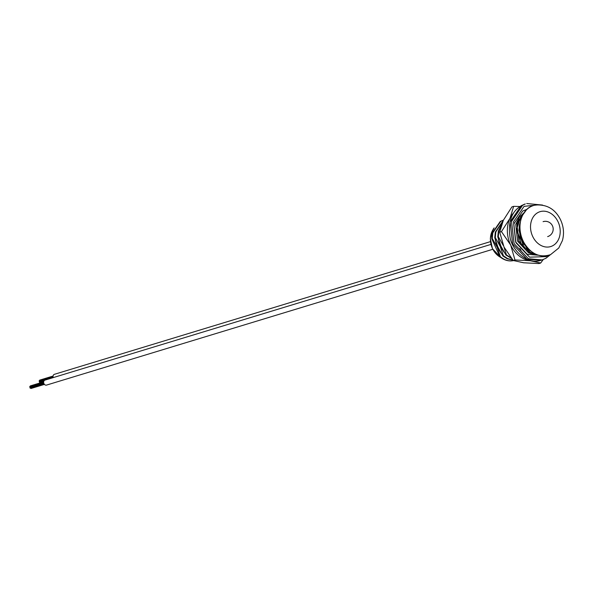 <?xml version="1.0" encoding="UTF-8"?>
<svg xmlns="http://www.w3.org/2000/svg" width="592" height="592" viewBox="0 0 592 592"><rect width="100%" height="100%" fill="white"/><g stroke="black" fill="none" stroke-linecap="round" stroke-linejoin="round"><path stroke-width="0.89" d="M498.767 241.936A2.605 2.072 -106.9 0 1 499.071 241.81L499.234 241.758M522.662 240.87A17.716 14.082 -106.9 0 1 522.736 242.513M529.167 249.654L527.62 248.448L527.095 248.603L530.861 251.149M534.369 253.517L533.94 253.494M510.903 257.757L506.441 254.886L505.908 255.048L511.362 258.327M512.731 259.932L507.699 258.6L503.415 255.811L502.889 255.973L507.166 258.763L512.909 260.132M520.272 222.141L519.517 224.731L518.947 230.355L519.48 230.192L519.902 225.286M517.245 224.597L522.122 216.087M522.373 215.547L518.429 220.439M521.604 215.059L523.032 214.282M523.091 214.186L521.848 214.77M522.248 214.378A21.638 17.198 -106.9 0 0 522.218 214.378L523.099 214.171M502.016 223.332L498.338 231.169L497.768 236.8L498.301 236.637L498.871 231.013L501.572 224.516M503.215 220.564L495.312 232.094L494.742 237.725L495.275 237.562L495.844 231.931L503.104 220.809M492.248 238.48L492.818 232.848L500.795 221.282L503.437 220.098L500.262 221.445L492.285 233.011L491.715 238.643L492.248 238.48L497.191 247.338L500.395 256.728L499.988 256.854A20.846 16.569 -106.9 0 0 513.486 260.584M502.889 255.973L497.939 247.116L494.742 237.725M524.172 243.823L524.127 244.526M505.908 255.048L500.965 246.191L497.768 236.8M521.041 250.446L519.835 248.573M527.095 248.603L522.144 239.745L518.947 230.355M513.76 260.517C509.076 261.553 504.613 260.295 500.395 256.728M523.432 242.431L523.439 243.601M501.254 253.406L497.191 247.338L495.297 239.775M523.861 243.245L523.883 244.2M504.28 252.488L500.218 246.42L503.415 255.811M503.925 246.886L506.441 254.886M525.459 246.043L521.397 239.975L524.231 247.989M495.275 237.562L500.218 246.42L498.323 238.85M498.301 236.637L503.244 245.495L502.297 242.964M516.942 231.857L521.397 239.975L519.502 232.404M519.48 230.192L520.087 231.124M499.988 256.854L491.715 238.643M501.158 246.62L500.588 246.797A2.605 2.072 -106.9 0 1 500.41 246.842M493.647 229.052L493.476 229.496M494.165 227.905L493.469 228.823A18.137 14.415 73.1 0 0 493.203 229.222M519.776 234.639L520.153 234.528M53.258 377.6A2.605 2.072 -106.9 0 1 54.412 374.314L490.435 241.632M492.759 249.306L46.509 385.096A2.605 2.072 -106.9 0 1 43.949 383.66A2.605 2.072 -106.9 0 1 44.992 380.108L490.931 244.415M500.921 246.694A2.605 2.072 -106.9 0 1 500.469 246.953M523.387 213.682A21.638 17.198 73.1 0 0 522.884 213.712M543.256 259.525L540.674 263.026L530.277 260.746L514.966 259.962L510.667 245.051L501.454 231.627L499.715 232.16L503.355 220.276L511.91 206.897L513.649 206.364L519.924 206.497M540.674 263.026L538.935 263.558L523.624 262.774L513.227 260.495L514.966 259.962M501.454 231.627L510.008 218.248L513.649 206.364M499.715 232.16L504.014 247.071L513.227 260.495M532.245 260.88A27.358 21.749 -106.9 0 1 530.277 260.746A27.358 21.749 73.1 0 1 510.667 245.051A27.358 21.749 -106.9 0 1 510.008 218.248A27.358 21.749 -106.9 0 1 513.819 212.683M493.284 229.304A17.716 14.082 73.1 0 0 492.551 248.647A17.716 14.082 73.1 0 0 500.617 257.357M523.121 240.974A26.041 20.698 73.1 0 0 550.56 254.641C539.356 258.253 530.166 253.702 522.988 240.988C515.395 226.225 522.225 206.771 535.464 205.047A26.041 20.698 73.1 0 0 523.121 240.974M532.733 236.526A18.241 14.497 73.1 0 0 553.172 245.48A18.241 14.497 73.1 0 0 558.012 221.726A18.241 14.497 73.1 0 0 537.566 212.765A18.241 14.497 73.1 0 0 532.733 236.526M540.74 260.332L527.043 259.2L512.665 244.03L510.141 221.904L521.182 205.735L525.282 203.951C512.746 208.65 507.655 219.713 510.015 237.126C511.858 250.157 527.324 265.142 540.74 260.332M538.335 255.211L527.243 254.301L515.699 242.01L513.73 224.109L522.736 211.011L526.917 209.339M531.113 253.679L528.367 252.703L517.556 241.159L515.736 224.361L520.153 215.414M537.418 254.9L530.351 253.354L518.807 241.062L516.846 223.162L526.547 209.686M547.837 255.566L546.268 256.617L529.574 257.172L515.935 242.75L513.56 221.726L524.068 206.349L539.253 204.736M550.427 254.701L545.898 258.282L542.154 259.903L528.456 258.771L514.078 243.593L511.555 221.475L522.595 205.298L525.274 203.951M500.832 257.52L492.44 248.662L490.324 238.421L493.254 229.274M550.56 254.641L558.752 248.026L562.4 240.596C564.324 233.574 563.702 226.618 560.528 219.743C555.244 209.124 546.89 204.225 535.464 205.047M521.064 239.175L521.796 238.953M547.644 236.608A7.814 7.814 0 0 0 552.425 225.759A7.814 7.814 0 0 0 543.093 221.652M520.235 236.704L520.842 236.519M39.686 380.123L53.088 376.046M39.701 380.538L53.051 376.475M39.405 380.715L53.051 376.556M39.227 381.285L53.11 377.06M39.109 380.885L53.058 376.638M39.42 381.551L53.176 377.363M39.553 382.365L43.919 381.041M39.435 381.966L44.363 380.471M40.16 382.439L43.786 381.329M40.463 382.684L43.682 381.699M497.443 247.878L498.183 247.656M495.756 242.949L496.251 242.794M30.266 385.917L43.66 381.84M30.273 386.339L43.63 382.269M29.977 386.509L43.63 382.358M29.807 387.079L43.682 382.861M29.681 386.68L43.63 382.439M30 387.346L43.756 383.157M30.133 388.16L44.082 383.919M30.007 387.767L43.889 383.542M30.732 388.234L44.222 384.134M31.043 388.478L44.437 384.4M521.804 238.169L520.523 233.714M534.48 253.576L530.506 252.458L521.411 244.57L516.816 229.126L520.916 215.925L523.964 212.78M542.531 205.061L526.695 203.522M542.146 259.903L540.733 260.332"/></g></svg>
